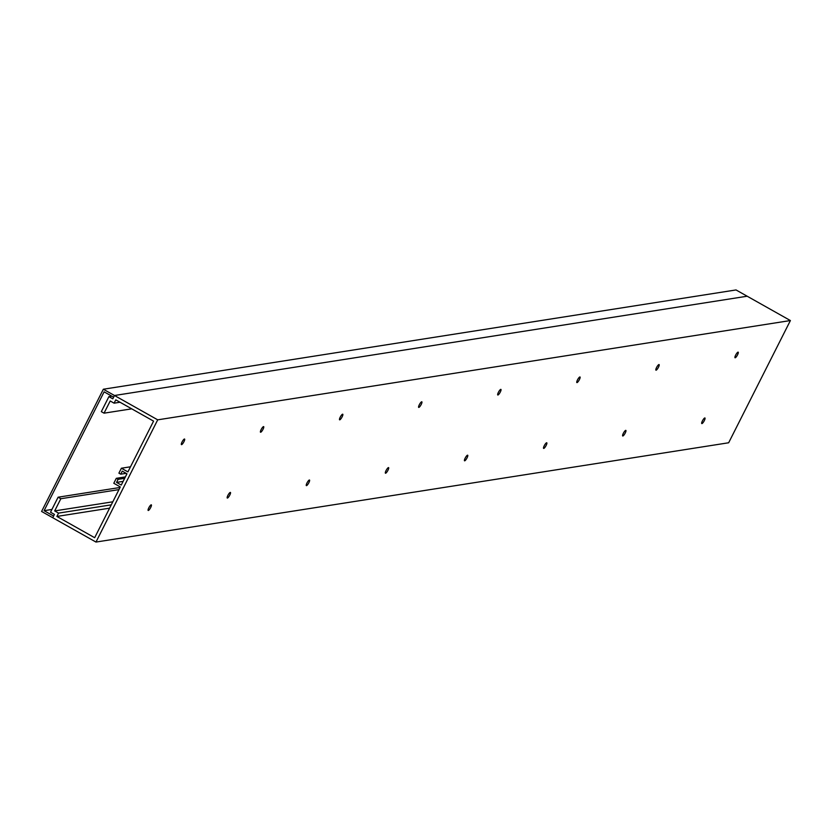 <?xml version="1.0" encoding="UTF-8"?>
<svg xmlns="http://www.w3.org/2000/svg" width="832" height="832" viewBox="0 0 832 832"><rect width="100%" height="100%" fill="white"/><g stroke="black" fill="none" stroke-linecap="round" stroke-linejoin="round"><path stroke-width="1.25" d="M51.927 509.454L44.086 510.682L53.602 516.038L52.749 517.733L41.6 511.451L103.345 389.23L736.029 289.942L790.4 320.549L728.655 442.77L95.971 542.058L52.749 517.733L54.423 514.405L50.523 512.221L58.105 497.203L60.83 498.732L54.673 510.921L58.562 513.115L56.888 516.443L94.671 537.711L120.318 486.938L113.797 483.267L116.293 478.327L118.102 479.346L116.553 482.404L121.264 485.056L126.963 473.782L122.252 471.12L120.713 474.178L118.903 473.158L121.389 468.229L127.92 471.9L153.566 421.127L115.783 399.859L114.098 403.177L110.209 400.982L104.042 413.171L101.327 411.642L108.909 396.625L112.809 398.819L114.483 395.502L157.706 419.838L95.971 542.058M126.162 473.325L120.713 474.178M130.499 466.794L121.389 468.229M125.393 476.902L116.293 478.327M124.675 478.317L118.102 479.346M123.126 481.374L116.553 482.404M120.026 402.241L114.098 403.177M131.726 408.834L104.042 413.171M111.81 396.178L108.909 396.625M103.345 389.23L114.483 395.502L747.178 296.213L114.483 395.502L113.63 397.197L104.114 391.841L44.086 510.682M790.4 320.549L157.706 419.838M735.186 357.781A3.214 0.77 -60.6 0 1 735.03 357.76A3.214 0.77 -60.6 0 1 735.8 354.848A3.214 0.77 -60.6 0 1 738.036 352.134A3.214 0.77 -60.6 0 1 738.182 352.154A3.214 0.77 -60.6 0 1 737.422 355.077A3.214 0.77 -60.6 0 1 735.186 357.781M701.938 423.592A3.214 0.77 -60.6 0 1 701.792 423.571A3.214 0.77 -60.6 0 1 702.551 420.659A3.214 0.77 -60.6 0 1 704.787 417.955A3.214 0.77 -60.6 0 1 704.943 417.976A3.214 0.77 -60.6 0 1 704.174 420.888A3.214 0.77 -60.6 0 1 701.938 423.592M656.094 370.188A3.214 0.77 -60.6 0 1 655.949 370.167A3.214 0.77 -60.6 0 1 656.708 367.255A3.214 0.77 -60.6 0 1 658.944 364.551A3.214 0.77 -60.6 0 1 659.1 364.572A3.214 0.77 -60.6 0 1 658.33 367.484A3.214 0.77 -60.6 0 1 656.094 370.188M622.856 435.999A3.214 0.77 -60.6 0 1 622.7 435.978A3.214 0.77 -60.6 0 1 623.47 433.066A3.214 0.77 -60.6 0 1 625.706 430.362A3.214 0.77 -60.6 0 1 625.851 430.383A3.214 0.77 -60.6 0 1 625.092 433.295A3.214 0.77 -60.6 0 1 622.856 435.999M577.013 382.606A3.214 0.77 -60.6 0 1 576.857 382.574A3.214 0.77 -60.6 0 1 577.626 379.662A3.214 0.77 -60.6 0 1 579.862 376.958A3.214 0.77 -60.6 0 1 580.008 376.979A3.214 0.77 -60.6 0 1 579.249 379.891A3.214 0.77 -60.6 0 1 577.013 382.606M543.764 448.417A3.214 0.77 -60.6 0 1 543.618 448.396A3.214 0.77 -60.6 0 1 544.378 445.484A3.214 0.77 -60.6 0 1 546.614 442.77A3.214 0.77 -60.6 0 1 546.77 442.79A3.214 0.77 -60.6 0 1 546 445.713A3.214 0.77 -60.6 0 1 543.764 448.417M497.921 395.013A3.214 0.77 -60.6 0 1 497.775 394.992A3.214 0.77 -60.6 0 1 498.534 392.08A3.214 0.77 -60.6 0 1 500.77 389.366A3.214 0.77 -60.6 0 1 500.926 389.397A3.214 0.77 -60.6 0 1 500.157 392.309A3.214 0.77 -60.6 0 1 497.921 395.013M464.682 460.824A3.214 0.77 -60.6 0 1 464.526 460.803A3.214 0.77 -60.6 0 1 465.296 457.891A3.214 0.77 -60.6 0 1 467.532 455.187A3.214 0.77 -60.6 0 1 467.678 455.208A3.214 0.77 -60.6 0 1 466.918 458.12A3.214 0.77 -60.6 0 1 464.682 460.824M418.839 407.42A3.214 0.77 -60.6 0 1 418.683 407.399A3.214 0.77 -60.6 0 1 419.453 404.487A3.214 0.77 -60.6 0 1 421.689 401.783A3.214 0.77 -60.6 0 1 421.834 401.804A3.214 0.77 -60.6 0 1 421.075 404.716A3.214 0.77 -60.6 0 1 418.839 407.42M385.59 473.242A3.214 0.77 -60.6 0 1 385.445 473.21A3.214 0.77 -60.6 0 1 386.204 470.298A3.214 0.77 -60.6 0 1 388.44 467.594A3.214 0.77 -60.6 0 1 388.596 467.615A3.214 0.77 -60.6 0 1 387.826 470.527A3.214 0.77 -60.6 0 1 385.59 473.242M339.747 419.838A3.214 0.77 -60.6 0 1 339.602 419.817A3.214 0.77 -60.6 0 1 340.361 416.905A3.214 0.77 -60.6 0 1 342.597 414.19A3.214 0.77 -60.6 0 1 342.753 414.211A3.214 0.77 -60.6 0 1 341.983 417.123A3.214 0.77 -60.6 0 1 339.747 419.838M306.509 485.649A3.214 0.77 -60.6 0 1 306.353 485.628A3.214 0.77 -60.6 0 1 307.122 482.716A3.214 0.77 -60.6 0 1 309.358 480.012A3.214 0.77 -60.6 0 1 309.504 480.033A3.214 0.77 -60.6 0 1 308.745 482.945A3.214 0.77 -60.6 0 1 306.509 485.649M260.666 432.245A3.214 0.77 -60.6 0 1 260.51 432.224A3.214 0.77 -60.6 0 1 261.279 429.312A3.214 0.77 -60.6 0 1 263.515 426.608A3.214 0.77 -60.6 0 1 263.661 426.629A3.214 0.77 -60.6 0 1 262.902 429.541A3.214 0.77 -60.6 0 1 260.666 432.245M227.417 498.056A3.214 0.77 -60.6 0 1 227.271 498.035A3.214 0.77 -60.6 0 1 228.03 495.123A3.214 0.77 -60.6 0 1 230.266 492.419A3.214 0.77 -60.6 0 1 230.422 492.44A3.214 0.77 -60.6 0 1 229.653 495.352A3.214 0.77 -60.6 0 1 227.417 498.056M181.574 444.652A3.214 0.77 -60.6 0 1 181.428 444.631A3.214 0.77 -60.6 0 1 182.187 441.719A3.214 0.77 -60.6 0 1 184.423 439.015A3.214 0.77 -60.6 0 1 184.579 439.036A3.214 0.77 -60.6 0 1 183.81 441.948A3.214 0.77 -60.6 0 1 181.574 444.652M148.335 510.474A3.214 0.77 -60.6 0 1 148.179 510.453A3.214 0.77 -60.6 0 1 148.949 507.541A3.214 0.77 -60.6 0 1 151.185 504.826A3.214 0.77 -60.6 0 1 151.33 504.847A3.214 0.77 -60.6 0 1 150.571 507.759A3.214 0.77 -60.6 0 1 148.335 510.474M120.047 487.479L58.105 497.203M118.976 489.611L60.83 498.732M54.673 510.921L112.809 501.8M111.27 504.847L58.562 513.115M109.595 508.165L56.888 516.443"/></g></svg>
